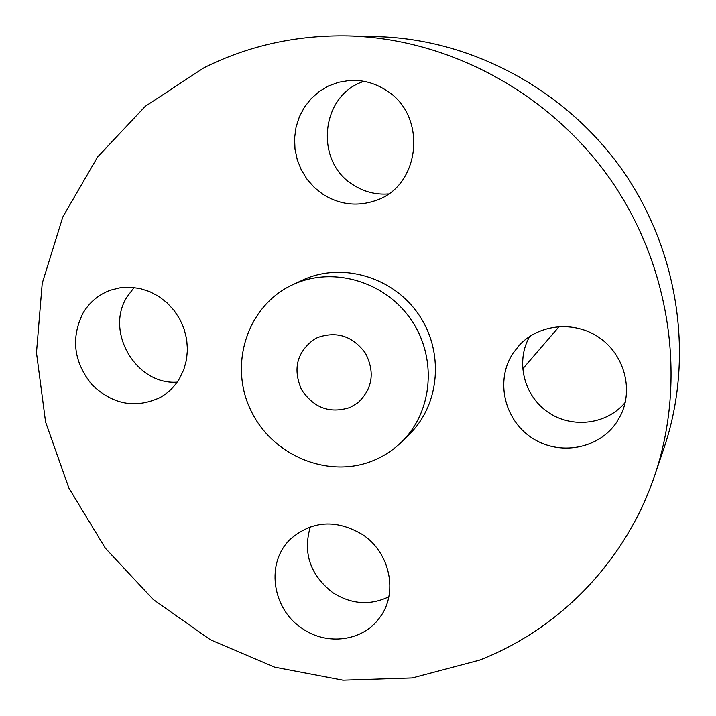 <?xml version="1.0" encoding="UTF-8"?>
<svg xmlns="http://www.w3.org/2000/svg" width="716" height="716" viewBox="0 0 716 716"><rect width="100%" height="100%" fill="white"/><g stroke="black" fill="none" stroke-linecap="round" stroke-linejoin="round"><path stroke-width="1.07" d="M179.465 378.621C174.498 386.81 167.92 393.182 159.713 397.72C135.047 408.89 112.394 404.468 91.764 384.474C73.739 361.947 70.777 338.229 82.868 313.331C89.437 302.233 98.692 294.5 110.64 290.123L120.154 287.76L130.035 287.205L139.969 288.494L149.635 291.582L158.737 296.379L166.98 302.743L174.095 310.458L179.859 319.291L184.093 328.957L186.652 339.142L187.458 349.533L186.5 359.781L183.806 369.581L179.465 378.621M177.183 382.12C136.264 385.253 104.706 331.812 126.983 296.97L134.089 287.51M479.443 660.17C559.733 628.988 626.008 560.932 654.854 475.057C687.038 379.713 670.803 266.289 610.435 179.483C549.763 92.883 448.887 38.548 348.298 35.89C296.782 34.914 248.685 45.52 204.015 67.725L145.357 106.254L97.618 156.938L62.802 216.984L42.217 283.303L36.48 352.702L45.573 421.993L68.897 488.097L105.306 548.125L153.17 599.453L210.423 639.773L274.622 667.169L342.937 680.2L412.309 677.954L479.443 660.17M401.953 441.611L409.57 434.057C440.152 404.084 444.296 351.135 418.296 313.957C392.583 276.582 341.523 261.904 302.716 280.037L292.504 284.816C247.566 305.571 228.556 363.961 250.6 409.847C271.999 456.02 329.467 479.657 374.629 460.021C384.868 455.609 393.979 449.469 401.953 441.611C433.09 411.1 437.288 357.141 410.769 319.22C384.537 281.102 332.51 266.119 293.014 284.583L292.504 284.816M302.116 628.38C326.854 646.02 362.931 641.303 379.561 617.792C398.561 593.367 390.229 552.483 362.323 534.458C336.278 519.198 312.48 520.604 290.92 538.683C265.52 561.845 271.534 608.564 302.116 628.38M616.762 422.1L620.754 415.146C633.633 389.039 624.128 354.536 599.238 337.594C574.492 320.437 539.121 323.945 519.422 345.103L512.88 353.462C495.23 380.393 504.127 419.648 531.728 437.753C559.08 456.244 598.898 449.174 616.762 422.1M385.718 90.046C374.405 82.85 362.207 79.673 349.104 80.514L338.516 82.295L328.447 86.001L319.238 91.505L311.156 98.629L304.47 107.123L299.386 116.735L296.057 127.135L294.571 138.009L294.983 149L297.265 159.775L301.346 169.996L307.11 179.34L314.351 187.511L322.862 194.269C339.438 204.651 356.872 206.808 375.166 200.731C420.748 186.724 428.07 115.088 385.718 90.046M654.854 475.057L664.215 447.411C694.404 357.937 679.26 251.898 622.875 170.802C566.186 89.912 471.871 39.138 377.475 36.632L348.298 35.89M317.635 337.513L313.966 339.438C296.925 352.218 292.728 368.847 301.373 389.325C313.572 407.95 329.834 413.982 350.16 407.431L358.081 402.634C372.633 388.591 375.086 372.096 365.437 353.158C352.737 336.09 336.806 330.873 317.635 337.513M388.842 596.804C369.966 605.736 351.261 604.34 332.734 592.624C310.198 575.002 302.725 553.074 310.323 526.824M625.238 402.374C606.971 424.695 571.789 428.902 547.821 412.049C523.664 395.465 515.386 361.24 529.706 336.422M388.332 193.955C375.721 194.859 364.023 191.843 353.248 184.907C314.064 161.556 320.562 94.718 364.005 81.347M559.214 326.496L522.617 368.982"/></g></svg>
